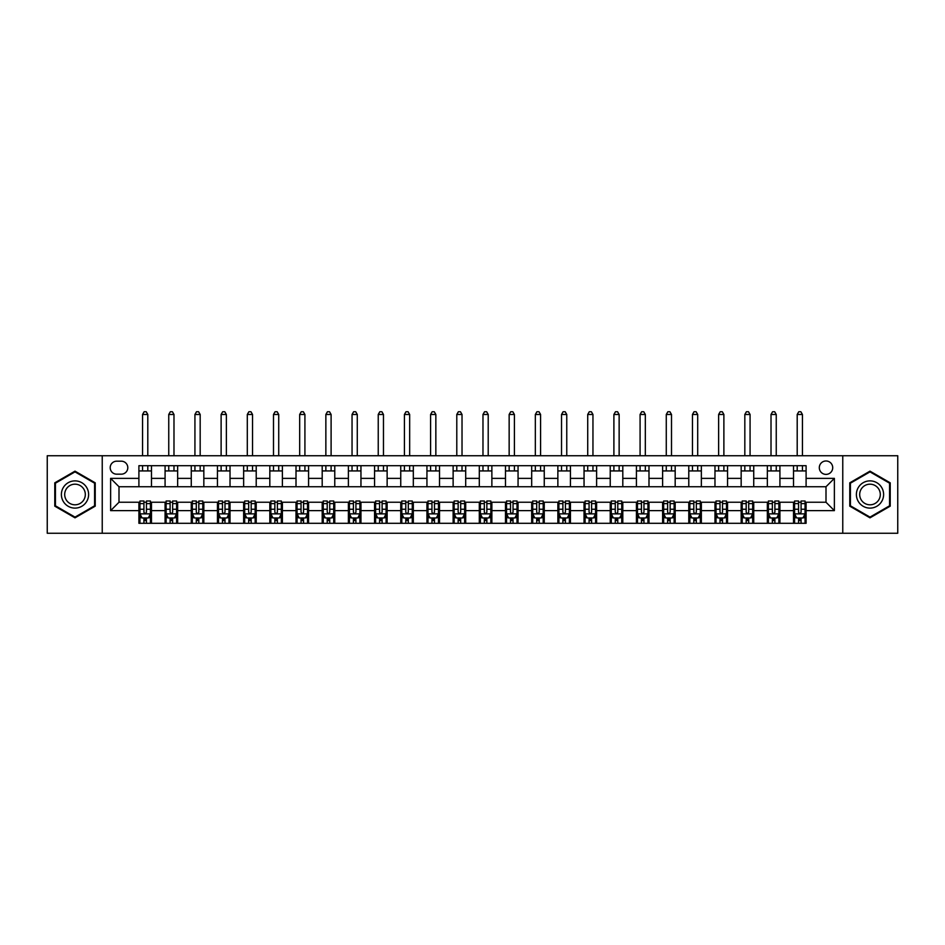 <?xml version="1.0" encoding="UTF-8"?>
<svg xmlns="http://www.w3.org/2000/svg" width="945" height="945" viewBox="0 0 945 945"><rect width="100%" height="100%" fill="white"/><g stroke="black" fill="none" stroke-linecap="round" stroke-linejoin="round"><path stroke-width="1.42" d="M826.001 460.983A6.698 6.698 0 0 0 819.303 467.68A6.698 6.698 0 0 0 826.001 474.39A6.698 6.698 0 0 0 832.71 467.68A6.698 6.698 0 0 0 826.001 460.983M842.763 533.252L897.75 533.252L897.75 455.738L842.763 455.738L842.763 533.252L102.237 533.252L102.237 455.738L47.25 455.738L47.25 533.252L102.237 533.252M116.696 474.177L121.303 474.177A6.497 6.497 0 0 0 127.799 467.68A6.497 6.497 0 0 0 121.303 461.184L116.696 461.184A6.497 6.497 0 0 0 110.199 467.68A6.497 6.497 0 0 0 116.696 474.177M842.763 455.738L102.237 455.738M138.903 510.631L110.624 510.631L110.624 478.371L138.903 478.371L138.903 486.746L118.999 486.746L118.999 502.244L138.903 502.244L138.903 523.294L806.097 523.294L806.097 502.244L826.001 502.244L826.001 486.746L806.097 486.746L806.097 478.371L834.376 478.371L834.376 510.631L806.097 510.631M806.097 478.371L806.097 465.696L138.903 465.696L138.903 478.371M793.528 465.696L793.528 486.746L806.097 486.746M793.528 486.746L138.903 486.746M138.903 502.244L139.943 502.244M143.923 502.244L146.44 502.244M150.42 502.244L151.472 502.244L151.472 523.294M166.131 502.244L151.472 502.244M170.112 502.244L172.628 502.244M176.609 502.244L177.648 502.244L177.648 523.294M192.319 502.244L177.648 502.244M196.3 502.244L198.816 502.244M202.785 502.244L203.837 502.244L203.837 523.294M218.508 502.244L203.837 502.244M222.477 502.244L224.993 502.244M228.973 502.244L230.025 502.244L230.025 523.294M244.684 502.244L230.025 502.244M248.665 502.244L251.181 502.244M255.162 502.244L256.213 502.244L256.213 523.294M270.872 502.244L256.213 502.244M274.853 502.244L277.369 502.244M281.35 502.244L282.39 502.244L282.39 523.294M297.061 502.244L282.39 502.244M301.042 502.244L303.558 502.244M307.527 502.244L308.578 502.244L308.578 523.294M323.249 502.244L308.578 502.244M327.218 502.244L329.734 502.244M333.715 502.244L334.766 502.244L334.766 523.294M349.426 502.244L334.766 502.244M353.406 502.244L355.922 502.244M359.903 502.244L360.955 502.244L360.955 523.294M375.614 502.244L360.955 502.244M379.595 502.244L382.111 502.244M386.092 502.244L387.131 502.244L387.131 523.294M401.802 502.244L387.131 502.244M405.783 502.244L408.299 502.244M412.268 502.244L413.319 502.244L413.319 523.294M427.99 502.244L413.319 502.244M431.959 502.244L434.476 502.244M438.456 502.244L439.508 502.244L439.508 523.294M454.167 502.244L439.508 502.244M458.148 502.244L460.664 502.244M464.645 502.244L465.696 502.244L465.696 523.294M480.355 502.244L465.696 502.244M484.336 502.244L486.852 502.244M490.833 502.244L491.872 502.244L491.872 523.294M506.544 502.244L491.872 502.244M510.524 502.244L513.04 502.244M517.01 502.244L518.061 502.244L518.061 523.294M532.732 502.244L518.061 502.244M536.701 502.244L539.217 502.244M543.198 502.244L544.249 502.244L544.249 523.294M558.908 502.244L544.249 502.244M562.889 502.244L565.405 502.244M569.386 502.244L570.437 502.244L570.437 523.294M585.097 502.244L570.437 502.244M589.078 502.244L591.594 502.244M595.574 502.244L596.614 502.244L596.614 523.294M611.285 502.244L596.614 502.244M615.266 502.244L617.782 502.244M621.751 502.244L622.802 502.244L622.802 523.294M637.473 502.244L622.802 502.244M641.442 502.244L643.958 502.244M647.939 502.244L648.991 502.244L648.991 523.294M663.65 502.244L648.991 502.244M667.631 502.244L670.147 502.244M674.128 502.244L675.179 502.244L675.179 523.294M689.838 502.244L675.179 502.244M693.819 502.244L696.335 502.244M700.316 502.244L701.355 502.244L701.355 523.294M716.026 502.244L701.355 502.244M720.007 502.244L722.523 502.244M726.492 502.244L727.544 502.244L727.544 523.294M742.215 502.244L727.544 502.244M746.184 502.244L748.7 502.244M752.681 502.244L753.732 502.244L753.732 523.294M768.391 502.244L753.732 502.244M772.372 502.244L774.888 502.244M778.869 502.244L779.92 502.244L779.92 523.294M794.58 502.244L779.92 502.244M798.56 502.244L801.076 502.244M805.057 502.244L806.097 502.244M151.472 465.696L151.472 486.746M138.903 470.929L151.472 470.929M138.903 518.061L139.943 518.061M143.923 518.061L146.44 518.061M150.42 518.061L151.472 518.061M165.08 502.244L165.08 523.294M165.08 465.696L165.08 486.746M177.648 465.696L177.648 486.746M165.08 470.929L177.648 470.929M165.08 518.061L166.131 518.061M170.112 518.061L172.628 518.061M176.609 518.061L177.648 518.061M191.268 502.244L191.268 523.294M191.268 518.061L192.319 518.061M196.3 518.061L198.816 518.061M202.785 518.061L203.837 518.061M191.268 465.696L191.268 486.746M203.837 465.696L203.837 486.746M191.268 470.929L203.837 470.929M217.456 502.244L217.456 523.294M217.456 518.061L218.508 518.061M222.477 518.061L224.993 518.061M228.973 518.061L230.025 518.061M217.456 465.696L217.456 486.746M230.025 465.696L230.025 486.746M217.456 470.929L230.025 470.929M243.645 502.244L243.645 523.294M243.645 518.061L244.684 518.061M248.665 518.061L251.181 518.061M255.162 518.061L256.213 518.061M243.645 465.696L243.645 486.746M256.213 465.696L256.213 486.746M243.645 470.929L256.213 470.929M269.821 502.244L269.821 523.294M269.821 518.061L270.872 518.061M274.853 518.061L277.369 518.061M281.35 518.061L282.39 518.061M269.821 465.696L269.821 486.746M282.39 465.696L282.39 486.746M269.821 470.929L282.39 470.929M296.009 502.244L296.009 523.294M296.009 518.061L297.061 518.061M301.042 518.061L303.558 518.061M307.527 518.061L308.578 518.061M296.009 465.696L296.009 486.746M308.578 465.696L308.578 486.746M296.009 470.929L308.578 470.929M322.198 502.244L322.198 523.294M322.198 518.061L323.249 518.061M327.218 518.061L329.734 518.061M333.715 518.061L334.766 518.061M322.198 465.696L322.198 486.746M334.766 465.696L334.766 486.746M322.198 470.929L334.766 470.929M348.386 502.244L348.386 523.294M348.386 518.061L349.426 518.061M353.406 518.061L355.922 518.061M359.903 518.061L360.955 518.061M348.386 465.696L348.386 486.746M360.955 465.696L360.955 486.746M348.386 470.929L360.955 470.929M374.563 502.244L374.563 523.294M374.563 518.061L375.614 518.061M379.595 518.061L382.111 518.061M386.092 518.061L387.131 518.061M374.563 465.696L374.563 486.746M387.131 465.696L387.131 486.746M374.563 470.929L387.131 470.929M400.751 502.244L400.751 523.294M400.751 518.061L401.802 518.061M405.783 518.061L408.299 518.061M412.268 518.061L413.319 518.061M400.751 465.696L400.751 486.746M413.319 465.696L413.319 486.746M400.751 470.929L413.319 470.929M426.939 502.244L426.939 523.294M426.939 518.061L427.99 518.061M431.959 518.061L434.476 518.061M438.456 518.061L439.508 518.061M426.939 465.696L426.939 486.746M439.508 465.696L439.508 486.746M426.939 470.929L439.508 470.929M453.127 502.244L453.127 523.294M453.127 518.061L454.167 518.061M458.148 518.061L460.664 518.061M464.645 518.061L465.696 518.061M453.127 465.696L453.127 486.746M465.696 465.696L465.696 486.746M453.127 470.929L465.696 470.929M479.304 502.244L479.304 523.294M479.304 518.061L480.355 518.061M484.336 518.061L486.852 518.061M490.833 518.061L491.872 518.061M479.304 465.696L479.304 486.746M491.872 465.696L491.872 486.746M479.304 470.929L491.872 470.929M505.492 502.244L505.492 523.294M505.492 518.061L506.544 518.061M510.524 518.061L513.04 518.061M517.01 518.061L518.061 518.061M505.492 465.696L505.492 486.746M518.061 465.696L518.061 486.746M505.492 470.929L518.061 470.929M531.681 502.244L531.681 523.294M531.681 518.061L532.732 518.061M536.701 518.061L539.217 518.061M543.198 518.061L544.249 518.061M531.681 465.696L531.681 486.746M544.249 465.696L544.249 486.746M531.681 470.929L544.249 470.929M557.869 502.244L557.869 523.294M557.869 518.061L558.908 518.061M562.889 518.061L565.405 518.061M569.386 518.061L570.437 518.061M557.869 465.696L557.869 486.746M570.437 465.696L570.437 486.746M557.869 470.929L570.437 470.929M584.045 502.244L584.045 523.294M584.045 518.061L585.097 518.061M589.078 518.061L591.594 518.061M595.574 518.061L596.614 518.061M584.045 465.696L584.045 486.746M596.614 465.696L596.614 486.746M584.045 470.929L596.614 470.929M610.234 502.244L610.234 523.294M610.234 518.061L611.285 518.061M615.266 518.061L617.782 518.061M621.751 518.061L622.802 518.061M610.234 465.696L610.234 486.746M622.802 465.696L622.802 486.746M610.234 470.929L622.802 470.929M636.422 502.244L636.422 523.294M636.422 518.061L637.473 518.061M641.442 518.061L643.958 518.061M647.939 518.061L648.991 518.061M636.422 465.696L636.422 486.746M648.991 465.696L648.991 486.746M636.422 470.929L648.991 470.929M662.61 502.244L662.61 523.294M662.61 518.061L663.65 518.061M667.631 518.061L670.147 518.061M674.128 518.061L675.179 518.061M662.61 465.696L662.61 486.746M675.179 465.696L675.179 486.746M662.61 470.929L675.179 470.929M688.787 502.244L688.787 523.294M688.787 518.061L689.838 518.061M693.819 518.061L696.335 518.061M700.316 518.061L701.355 518.061M688.787 465.696L688.787 486.746M701.355 465.696L701.355 486.746M688.787 470.929L701.355 470.929M714.975 502.244L714.975 523.294M714.975 518.061L716.026 518.061M720.007 518.061L722.523 518.061M726.492 518.061L727.544 518.061M714.975 465.696L714.975 486.746M727.544 465.696L727.544 486.746M714.975 470.929L727.544 470.929M741.163 502.244L741.163 523.294M741.163 518.061L742.215 518.061M746.184 518.061L748.7 518.061M752.681 518.061L753.732 518.061M741.163 465.696L741.163 486.746M753.732 465.696L753.732 486.746M741.163 470.929L753.732 470.929M767.352 502.244L767.352 523.294M767.352 518.061L768.391 518.061M772.372 518.061L774.888 518.061M778.869 518.061L779.92 518.061M767.352 465.696L767.352 486.746M779.92 465.696L779.92 486.746M767.352 470.929L779.92 470.929M793.528 502.244L793.528 523.294M793.528 518.061L794.58 518.061M798.56 518.061L801.076 518.061M805.057 518.061L806.097 518.061M793.528 470.929L806.097 470.929M118.999 486.746L110.624 478.371M118.999 502.244L110.624 510.631M834.376 478.371L826.001 486.746M834.376 510.631L826.001 502.244M75.009 517.836L95.221 506.166L95.221 482.824L75.009 471.153L54.786 482.824L54.786 506.166L75.009 517.836M890.214 482.824L869.991 471.153L849.779 482.824L849.779 506.166L869.991 517.836L890.214 506.166L890.214 482.824M143.923 520.577L146.44 520.577M139.943 503.614L143.923 503.614L143.923 500.992L139.943 500.992L139.943 513.773L142.045 517.954L148.33 517.954L150.42 513.773L150.42 500.992L146.44 500.992L146.44 503.614L150.42 503.614M150.42 513.773L150.42 523.294M139.943 513.773L139.943 523.294M146.44 517.954L146.44 523.294M143.923 523.294L143.923 517.954M143.923 503.614L143.923 512.202C144.762 513.808 145.601 513.808 146.44 512.202L146.44 503.614M147.798 470.929L147.798 465.696M147.798 455.738L147.798 414.477L142.565 414.477L142.565 455.738M142.565 470.929L142.565 465.696M142.565 414.477L144.136 411.748L146.227 411.748L147.798 414.477M170.112 520.577L172.628 520.577M166.131 503.614L170.112 503.614L170.112 500.992L166.131 500.992L166.131 513.773L168.222 517.954L174.506 517.954L176.609 513.773L176.609 500.992L172.628 500.992L172.628 503.614L176.609 503.614M176.609 513.773L176.609 523.294M166.131 513.773L166.131 523.294M172.628 517.954L172.628 523.294M170.112 523.294L170.112 517.954M170.112 503.614L170.112 512.202C170.95 513.808 171.789 513.808 172.628 512.202L172.628 503.614M173.986 470.929L173.986 465.696M173.986 455.738L173.986 414.477L168.753 414.477L168.753 455.738M168.753 470.929L168.753 465.696M168.753 414.477L170.324 411.748L172.415 411.748L173.986 414.477M196.3 520.577L198.816 520.577M192.319 503.614L196.3 503.614L196.3 500.992L192.319 500.992L192.319 513.773L194.41 517.954L200.694 517.954L202.785 513.773L202.785 500.992L198.816 500.992L198.816 503.614L202.785 503.614M202.785 513.773L202.785 523.294M192.319 513.773L192.319 523.294M198.816 517.954L198.816 523.294M196.3 523.294L196.3 517.954M196.3 503.614L196.3 512.202C197.139 513.808 197.977 513.808 198.816 512.202L198.816 503.614M200.175 470.929L200.175 465.696M200.175 455.738L200.175 414.477L194.93 414.477L194.93 455.738M194.93 470.929L194.93 465.696M194.93 414.477L196.501 411.748L198.604 411.748L200.175 414.477M222.477 520.577L224.993 520.577M218.508 503.614L222.477 503.614L222.477 500.992L218.508 500.992L218.508 513.773L220.598 517.954L226.883 517.954L228.973 513.773L228.973 500.992L224.993 500.992L224.993 503.614L228.973 503.614M228.973 513.773L228.973 523.294M218.508 513.773L218.508 523.294M224.993 517.954L224.993 523.294M222.477 523.294L222.477 517.954M222.477 503.614L222.477 512.202C223.315 513.808 224.154 513.808 224.993 512.202L224.993 503.614M226.363 470.929L226.363 465.696M226.363 455.738L226.363 414.477L221.118 414.477L221.118 455.738M221.118 470.929L221.118 465.696M221.118 414.477L222.689 411.748L224.792 411.748L226.363 414.477M248.665 520.577L251.181 520.577M244.684 503.614L248.665 503.614L248.665 500.992L244.684 500.992L244.684 513.773L246.787 517.954L253.071 517.954L255.162 513.773L255.162 500.992L251.181 500.992L251.181 503.614L255.162 503.614M255.162 513.773L255.162 523.294M244.684 513.773L244.684 523.294M251.181 517.954L251.181 523.294M248.665 523.294L248.665 517.954M248.665 503.614L248.665 512.202C249.504 513.808 250.342 513.808 251.181 512.202L251.181 503.614M252.539 470.929L252.539 465.696M252.539 455.738L252.539 414.477L247.306 414.477L247.306 455.738M247.306 470.929L247.306 465.696M247.306 414.477L248.878 411.748L250.968 411.748L252.539 414.477M86.798 487.691A13.62 13.62 0 0 0 68.194 482.706A13.62 13.62 0 0 0 63.209 501.299A13.62 13.62 0 0 0 81.813 506.284A13.62 13.62 0 0 0 86.798 487.691M83.94 489.345A10.312 10.312 0 0 0 69.847 485.565A10.312 10.312 0 0 0 66.079 499.645A10.312 10.312 0 0 0 80.16 503.425A10.312 10.312 0 0 0 83.94 489.345M75.009 517.116L55.424 505.799L55.424 483.19L75.009 471.874L94.594 483.19L94.594 505.799L75.009 517.116M869.991 508.115A13.62 13.62 0 0 0 883.61 494.495A13.62 13.62 0 0 0 869.991 480.875A13.62 13.62 0 0 0 856.383 494.495A13.62 13.62 0 0 0 869.991 508.115M869.991 504.807A10.312 10.312 0 0 0 880.303 494.495A10.312 10.312 0 0 0 869.991 484.183A10.312 10.312 0 0 0 859.69 494.495A10.312 10.312 0 0 0 869.991 504.807M850.405 483.19L869.991 471.874L889.576 483.19L889.576 505.799L869.991 517.116L850.405 505.799L850.405 483.19M274.853 520.577L277.369 520.577M270.872 503.614L274.853 503.614L274.853 500.992L270.872 500.992L270.872 513.773L272.963 517.954L279.248 517.954L281.35 513.773L281.35 500.992L277.369 500.992L277.369 503.614L281.35 503.614M281.35 513.773L281.35 523.294M270.872 513.773L270.872 523.294M277.369 517.954L277.369 523.294M274.853 523.294L274.853 517.954M274.853 503.614L274.853 512.202C275.692 513.808 276.531 513.808 277.369 512.202L277.369 503.614M278.728 470.929L278.728 465.696M278.728 455.738L278.728 414.477L273.495 414.477L273.495 455.738M273.495 470.929L273.495 465.696M273.495 414.477L275.066 411.748L277.157 411.748L278.728 414.477M301.042 520.577L303.558 520.577M297.061 503.614L301.042 503.614L301.042 500.992L297.061 500.992L297.061 513.773L299.152 517.954L305.436 517.954L307.527 513.773L307.527 500.992L303.558 500.992L303.558 503.614L307.527 503.614M307.527 513.773L307.527 523.294M297.061 513.773L297.061 523.294M303.558 517.954L303.558 523.294M301.042 523.294L301.042 517.954M301.042 503.614L301.042 512.202C301.88 513.808 302.719 513.808 303.558 512.202L303.558 503.614M304.916 470.929L304.916 465.696M304.916 455.738L304.916 414.477L299.671 414.477L299.671 455.738M299.671 470.929L299.671 465.696M299.671 414.477L301.242 411.748L303.345 411.748L304.916 414.477M327.218 520.577L329.734 520.577M323.249 503.614L327.218 503.614L327.218 500.992L323.249 500.992L323.249 513.773L325.34 517.954L331.624 517.954L333.715 513.773L333.715 500.992L329.734 500.992L329.734 503.614L333.715 503.614M333.715 513.773L333.715 523.294M323.249 513.773L323.249 523.294M329.734 517.954L329.734 523.294M327.218 523.294L327.218 517.954M327.218 503.614L327.218 512.202C328.057 513.808 328.895 513.808 329.734 512.202L329.734 503.614M331.104 470.929L331.104 465.696M331.104 455.738L331.104 414.477L325.86 414.477L325.86 455.738M325.86 470.929L325.86 465.696M325.86 414.477L327.431 411.748L329.533 411.748L331.104 414.477M353.406 520.577L355.922 520.577M349.426 503.614L353.406 503.614L353.406 500.992L349.426 500.992L349.426 513.773L351.528 517.954L357.812 517.954L359.903 513.773L359.903 500.992L355.922 500.992L355.922 503.614L359.903 503.614M359.903 513.773L359.903 523.294M349.426 513.773L349.426 523.294M355.922 517.954L355.922 523.294M353.406 523.294L353.406 517.954M353.406 503.614L353.406 512.202C354.245 513.808 355.084 513.808 355.922 512.202L355.922 503.614M357.281 470.929L357.281 465.696M357.281 455.738L357.281 414.477L352.048 414.477L352.048 455.738M352.048 470.929L352.048 465.696M352.048 414.477L353.619 411.748L355.71 411.748L357.281 414.477M379.595 520.577L382.111 520.577M375.614 503.614L379.595 503.614L379.595 500.992L375.614 500.992L375.614 513.773L377.705 517.954L383.989 517.954L386.092 513.773L386.092 500.992L382.111 500.992L382.111 503.614L386.092 503.614M386.092 513.773L386.092 523.294M375.614 513.773L375.614 523.294M382.111 517.954L382.111 523.294M379.595 523.294L379.595 517.954M379.595 503.614L379.595 512.202C380.433 513.808 381.272 513.808 382.111 512.202L382.111 503.614M383.469 470.929L383.469 465.696M383.469 455.738L383.469 414.477L378.236 414.477L378.236 455.738M378.236 470.929L378.236 465.696M378.236 414.477L379.807 411.748L381.898 411.748L383.469 414.477M405.783 520.577L408.299 520.577M401.802 503.614L405.783 503.614L405.783 500.992L401.802 500.992L401.802 513.773L403.893 517.954L410.177 517.954L412.268 513.773L412.268 500.992L408.299 500.992L408.299 503.614L412.268 503.614M412.268 513.773L412.268 523.294M401.802 513.773L401.802 523.294M408.299 517.954L408.299 523.294M405.783 523.294L405.783 517.954M405.783 503.614L405.783 512.202C406.622 513.808 407.46 513.808 408.299 512.202L408.299 503.614M409.657 470.929L409.657 465.696M409.657 455.738L409.657 414.477L404.413 414.477L404.413 455.738M404.413 470.929L404.413 465.696M404.413 414.477L405.984 411.748L408.086 411.748L409.657 414.477M431.959 520.577L434.476 520.577M427.99 503.614L431.959 503.614L431.959 500.992L427.99 500.992L427.99 513.773L430.081 517.954L436.366 517.954L438.456 513.773L438.456 500.992L434.476 500.992L434.476 503.614L438.456 503.614M438.456 513.773L438.456 523.294M427.99 513.773L427.99 523.294M434.476 517.954L434.476 523.294M431.959 523.294L431.959 517.954M431.959 503.614L431.959 512.202C432.798 513.808 433.637 513.808 434.476 512.202L434.476 503.614M435.846 470.929L435.846 465.696M435.846 455.738L435.846 414.477L430.601 414.477L430.601 455.738M430.601 470.929L430.601 465.696M430.601 414.477L432.172 411.748L434.275 411.748L435.846 414.477M458.148 520.577L460.664 520.577M454.167 503.614L458.148 503.614L458.148 500.992L454.167 500.992L454.167 513.773L456.27 517.954L462.554 517.954L464.645 513.773L464.645 500.992L460.664 500.992L460.664 503.614L464.645 503.614M464.645 513.773L464.645 523.294M454.167 513.773L454.167 523.294M460.664 517.954L460.664 523.294M458.148 523.294L458.148 517.954M458.148 503.614L458.148 512.202C458.986 513.808 459.825 513.808 460.664 512.202L460.664 503.614M462.022 470.929L462.022 465.696M462.022 455.738L462.022 414.477L456.789 414.477L456.789 455.738M456.789 470.929L456.789 465.696M456.789 414.477L458.36 411.748L460.451 411.748L462.022 414.477M484.336 520.577L486.852 520.577M480.355 503.614L484.336 503.614L484.336 500.992L480.355 500.992L480.355 513.773L482.446 517.954L488.73 517.954L490.833 513.773L490.833 500.992L486.852 500.992L486.852 503.614L490.833 503.614M490.833 513.773L490.833 523.294M480.355 513.773L480.355 523.294M486.852 517.954L486.852 523.294M484.336 523.294L484.336 517.954M484.336 503.614L484.336 512.202C485.175 513.808 486.013 513.808 486.852 512.202L486.852 503.614M488.211 470.929L488.211 465.696M488.211 455.738L488.211 414.477L482.978 414.477L482.978 455.738M482.978 470.929L482.978 465.696M482.978 414.477L484.549 411.748L486.64 411.748L488.211 414.477M510.524 520.577L513.04 520.577M506.544 503.614L510.524 503.614L510.524 500.992L506.544 500.992L506.544 513.773L508.634 517.954L514.919 517.954L517.01 513.773L517.01 500.992L513.04 500.992L513.04 503.614L517.01 503.614M517.01 513.773L517.01 523.294M506.544 513.773L506.544 523.294M513.04 517.954L513.04 523.294M510.524 523.294L510.524 517.954M510.524 503.614L510.524 512.202C511.363 513.808 512.19 513.808 513.04 512.202L513.04 503.614M514.399 470.929L514.399 465.696M514.399 455.738L514.399 414.477L509.154 414.477L509.154 455.738M509.154 470.929L509.154 465.696M509.154 414.477L510.725 411.748L512.828 411.748L514.399 414.477M536.701 520.577L539.217 520.577M532.732 503.614L536.701 503.614L536.701 500.992L532.732 500.992L532.732 513.773L534.823 517.954L541.107 517.954L543.198 513.773L543.198 500.992L539.217 500.992L539.217 503.614L543.198 503.614M543.198 513.773L543.198 523.294M532.732 513.773L532.732 523.294M539.217 517.954L539.217 523.294M536.701 523.294L536.701 517.954M536.701 503.614L536.701 512.202C537.54 513.808 538.378 513.808 539.217 512.202L539.217 503.614M540.587 470.929L540.587 465.696M540.587 455.738L540.587 414.477L535.342 414.477L535.342 455.738M535.342 470.929L535.342 465.696M535.342 414.477L536.914 411.748L539.016 411.748L540.587 414.477M562.889 520.577L565.405 520.577M558.908 503.614L562.889 503.614L562.889 500.992L558.908 500.992L558.908 513.773L561.011 517.954L567.295 517.954L569.386 513.773L569.386 500.992L565.405 500.992L565.405 503.614L569.386 503.614M569.386 513.773L569.386 523.294M558.908 513.773L558.908 523.294M565.405 517.954L565.405 523.294M562.889 523.294L562.889 517.954M562.889 503.614L562.889 512.202C563.728 513.808 564.567 513.808 565.405 512.202L565.405 503.614M566.764 470.929L566.764 465.696M566.764 455.738L566.764 414.477L561.531 414.477L561.531 455.738M561.531 470.929L561.531 465.696M561.531 414.477L563.102 411.748L565.193 411.748L566.764 414.477M589.078 520.577L591.594 520.577M585.097 503.614L589.078 503.614L589.078 500.992L585.097 500.992L585.097 513.773L587.188 517.954L593.472 517.954L595.574 513.773L595.574 500.992L591.594 500.992L591.594 503.614L595.574 503.614M595.574 513.773L595.574 523.294M585.097 513.773L585.097 523.294M591.594 517.954L591.594 523.294M589.078 523.294L589.078 517.954M589.078 503.614L589.078 512.202C589.916 513.808 590.755 513.808 591.594 512.202L591.594 503.614M592.952 470.929L592.952 465.696M592.952 455.738L592.952 414.477L587.719 414.477L587.719 455.738M587.719 470.929L587.719 465.696M587.719 414.477L589.29 411.748L591.381 411.748L592.952 414.477M615.266 520.577L617.782 520.577M611.285 503.614L615.266 503.614L615.266 500.992L611.285 500.992L611.285 513.773L613.376 517.954L619.66 517.954L621.751 513.773L621.751 500.992L617.782 500.992L617.782 503.614L621.751 503.614M621.751 513.773L621.751 523.294M611.285 513.773L611.285 523.294M617.782 517.954L617.782 523.294M615.266 523.294L615.266 517.954M615.266 503.614L615.266 512.202C616.105 513.808 616.931 513.808 617.782 512.202L617.782 503.614M619.14 470.929L619.14 465.696M619.14 455.738L619.14 414.477L613.896 414.477L613.896 455.738M613.896 470.929L613.896 465.696M613.896 414.477L615.467 411.748L617.569 411.748L619.14 414.477M641.442 520.577L643.958 520.577M637.473 503.614L641.442 503.614L641.442 500.992L637.473 500.992L637.473 513.773L639.564 517.954L645.848 517.954L647.939 513.773L647.939 500.992L643.958 500.992L643.958 503.614L647.939 503.614M647.939 513.773L647.939 523.294M637.473 513.773L637.473 523.294M643.958 517.954L643.958 523.294M641.442 523.294L641.442 517.954M641.442 503.614L641.442 512.202C642.281 513.808 643.12 513.808 643.958 512.202L643.958 503.614M645.329 470.929L645.329 465.696M645.329 455.738L645.329 414.477L640.084 414.477L640.084 455.738M640.084 470.929L640.084 465.696M640.084 414.477L641.655 411.748L643.758 411.748L645.329 414.477M667.631 520.577L670.147 520.577M663.65 503.614L667.631 503.614L667.631 500.992L663.65 500.992L663.65 513.773L665.752 517.954L672.037 517.954L674.128 513.773L674.128 500.992L670.147 500.992L670.147 503.614L674.128 503.614M674.128 513.773L674.128 523.294M663.65 513.773L663.65 523.294M670.147 517.954L670.147 523.294M667.631 523.294L667.631 517.954M667.631 503.614L667.631 512.202C668.469 513.808 669.308 513.808 670.147 512.202L670.147 503.614M671.505 470.929L671.505 465.696M671.505 455.738L671.505 414.477L666.272 414.477L666.272 455.738M666.272 470.929L666.272 465.696M666.272 414.477L667.843 411.748L669.934 411.748L671.505 414.477M693.819 520.577L696.335 520.577M689.838 503.614L693.819 503.614L693.819 500.992L689.838 500.992L689.838 513.773L691.929 517.954L698.213 517.954L700.316 513.773L700.316 500.992L696.335 500.992L696.335 503.614L700.316 503.614M700.316 513.773L700.316 523.294M689.838 513.773L689.838 523.294M696.335 517.954L696.335 523.294M693.819 523.294L693.819 517.954M693.819 503.614L693.819 512.202C694.658 513.808 695.496 513.808 696.335 512.202L696.335 503.614M697.693 470.929L697.693 465.696M697.693 455.738L697.693 414.477L692.461 414.477L692.461 455.738M692.461 470.929L692.461 465.696M692.461 414.477L694.032 411.748L696.122 411.748L697.693 414.477M720.007 520.577L722.523 520.577M716.026 503.614L720.007 503.614L720.007 500.992L716.026 500.992L716.026 513.773L718.117 517.954L724.402 517.954L726.492 513.773L726.492 500.992L722.523 500.992L722.523 503.614L726.492 503.614M726.492 513.773L726.492 523.294M716.026 513.773L716.026 523.294M722.523 517.954L722.523 523.294M720.007 523.294L720.007 517.954M720.007 503.614L720.007 512.202C720.846 513.808 721.673 513.808 722.523 512.202L722.523 503.614M723.882 470.929L723.882 465.696M723.882 455.738L723.882 414.477L718.637 414.477L718.637 455.738M718.637 470.929L718.637 465.696M718.637 414.477L720.208 411.748L722.311 411.748L723.882 414.477M746.184 520.577L748.7 520.577M742.215 503.614L746.184 503.614L746.184 500.992L742.215 500.992L742.215 513.773L744.306 517.954L750.59 517.954L752.681 513.773L752.681 500.992L748.7 500.992L748.7 503.614L752.681 503.614M752.681 513.773L752.681 523.294M742.215 513.773L742.215 523.294M748.7 517.954L748.7 523.294M746.184 523.294L746.184 517.954M746.184 503.614L746.184 512.202C747.022 513.808 747.861 513.808 748.7 512.202L748.7 503.614M750.07 470.929L750.07 465.696M750.07 455.738L750.07 414.477L744.825 414.477L744.825 455.738M744.825 470.929L744.825 465.696M744.825 414.477L746.396 411.748L748.499 411.748L750.07 414.477M772.372 520.577L774.888 520.577M768.391 503.614L772.372 503.614L772.372 500.992L768.391 500.992L768.391 513.773L770.494 517.954L776.778 517.954L778.869 513.773L778.869 500.992L774.888 500.992L774.888 503.614L778.869 503.614M778.869 513.773L778.869 523.294M768.391 513.773L768.391 523.294M774.888 517.954L774.888 523.294M772.372 523.294L772.372 517.954M772.372 503.614L772.372 512.202C773.211 513.808 774.049 513.808 774.888 512.202L774.888 503.614M776.247 470.929L776.247 465.696M776.247 455.738L776.247 414.477L771.014 414.477L771.014 455.738M771.014 470.929L771.014 465.696M771.014 414.477L772.585 411.748L774.676 411.748L776.247 414.477M798.56 520.577L801.076 520.577M794.58 503.614L798.56 503.614L798.56 500.992L794.58 500.992L794.58 513.773L796.67 517.954L802.955 517.954L805.057 513.773L805.057 500.992L801.076 500.992L801.076 503.614L805.057 503.614M805.057 513.773L805.057 523.294M794.58 513.773L794.58 523.294M801.076 517.954L801.076 523.294M798.56 523.294L798.56 517.954M798.56 503.614L798.56 512.202C799.399 513.808 800.238 513.808 801.076 512.202L801.076 503.614M802.435 470.929L802.435 465.696M802.435 455.738L802.435 414.477L797.202 414.477L797.202 455.738M797.202 470.929L797.202 465.696M797.202 414.477L798.773 411.748L800.864 411.748L802.435 414.477M165.08 510.631L151.472 510.631M165.08 478.371L151.472 478.371M191.268 478.371L177.648 478.371M191.268 510.631L177.648 510.631M217.456 478.371L203.837 478.371M217.456 510.631L203.837 510.631M243.645 478.371L230.025 478.371M243.645 510.631L230.025 510.631M269.821 478.371L256.213 478.371M269.821 510.631L256.213 510.631M296.009 478.371L282.39 478.371M296.009 510.631L282.39 510.631M322.198 478.371L308.578 478.371M322.198 510.631L308.578 510.631M348.386 478.371L334.766 478.371M348.386 510.631L334.766 510.631M374.563 478.371L360.955 478.371M374.563 510.631L360.955 510.631M400.751 478.371L387.131 478.371M400.751 510.631L387.131 510.631M426.939 478.371L413.319 478.371M426.939 510.631L413.319 510.631M453.127 478.371L439.508 478.371M453.127 510.631L439.508 510.631M479.304 478.371L465.696 478.371M479.304 510.631L465.696 510.631M505.492 478.371L491.872 478.371M505.492 510.631L491.872 510.631M531.681 478.371L518.061 478.371M531.681 510.631L518.061 510.631M557.869 478.371L544.249 478.371M557.869 510.631L544.249 510.631M584.045 478.371L570.437 478.371M584.045 510.631L570.437 510.631M610.234 478.371L596.614 478.371M610.234 510.631L596.614 510.631M636.422 478.371L622.802 478.371M636.422 510.631L622.802 510.631M662.61 478.371L648.991 478.371M662.61 510.631L648.991 510.631M688.787 478.371L675.179 478.371M688.787 510.631L675.179 510.631M714.975 478.371L701.355 478.371M714.975 510.631L701.355 510.631M741.163 478.371L727.544 478.371M741.163 510.631L727.544 510.631M767.352 478.371L753.732 478.371M767.352 510.631L753.732 510.631M793.528 478.371L779.92 478.371M793.528 510.631L779.92 510.631M140.002 513.867L150.373 513.867M150.42 517.706L148.448 517.706M141.915 517.706L139.943 517.706M146.44 509.237L150.42 509.237M139.943 509.237L143.923 509.237M143.923 519.242L146.44 519.242M166.178 513.867L176.55 513.867M176.609 517.706L174.636 517.706M168.104 517.706L166.131 517.706M172.628 509.237L176.609 509.237M166.131 509.237L170.112 509.237M170.112 519.242L172.628 519.242M192.367 513.867L202.738 513.867M202.785 517.706L200.824 517.706M194.28 517.706L192.319 517.706M198.816 509.237L202.785 509.237M192.319 509.237L196.3 509.237M196.3 519.242L198.816 519.242M218.555 513.867L228.926 513.867M228.973 517.706L227.013 517.706M220.468 517.706L218.508 517.706M224.993 509.237L228.973 509.237M218.508 509.237L222.477 509.237M222.477 519.242L224.993 519.242M244.743 513.867L255.115 513.867M255.162 517.706L253.189 517.706M246.657 517.706L244.684 517.706M251.181 509.237L255.162 509.237M244.684 509.237L248.665 509.237M248.665 519.242L251.181 519.242M270.92 513.867L281.291 513.867M281.35 517.706L279.377 517.706M272.845 517.706L270.872 517.706M277.369 509.237L281.35 509.237M270.872 509.237L274.853 509.237M274.853 519.242L277.369 519.242M297.108 513.867L307.479 513.867M307.527 517.706L305.566 517.706M299.022 517.706L297.061 517.706M303.558 509.237L307.527 509.237M297.061 509.237L301.042 509.237M301.042 519.242L303.558 519.242M323.296 513.867L333.668 513.867M333.715 517.706L331.754 517.706M325.21 517.706L323.249 517.706M329.734 509.237L333.715 509.237M323.249 509.237L327.218 509.237M327.218 519.242L329.734 519.242M349.485 513.867L359.856 513.867M359.903 517.706L357.931 517.706M351.398 517.706L349.426 517.706M355.922 509.237L359.903 509.237M349.426 509.237L353.406 509.237M353.406 519.242L355.922 519.242M375.661 513.867L386.032 513.867M386.092 517.706L384.119 517.706M377.587 517.706L375.614 517.706M382.111 509.237L386.092 509.237M375.614 509.237L379.595 509.237M379.595 519.242L382.111 519.242M401.849 513.867L412.221 513.867M412.268 517.706L410.307 517.706M403.763 517.706L401.802 517.706M408.299 509.237L412.268 509.237M401.802 509.237L405.783 509.237M405.783 519.242L408.299 519.242M428.038 513.867L438.409 513.867M438.456 517.706L436.495 517.706M429.951 517.706L427.99 517.706M434.476 509.237L438.456 509.237M427.99 509.237L431.959 509.237M431.959 519.242L434.476 519.242M454.226 513.867L464.597 513.867M464.645 517.706L462.672 517.706M456.14 517.706L454.167 517.706M460.664 509.237L464.645 509.237M454.167 509.237L458.148 509.237M458.148 519.242L460.664 519.242M480.403 513.867L490.774 513.867M490.833 517.706L488.86 517.706M482.328 517.706L480.355 517.706M486.852 509.237L490.833 509.237M480.355 509.237L484.336 509.237M484.336 519.242L486.852 519.242M506.591 513.867L516.962 513.867M517.01 517.706L515.049 517.706M508.505 517.706L506.544 517.706M513.04 509.237L517.01 509.237M506.544 509.237L510.524 509.237M510.524 519.242L513.04 519.242M532.779 513.867L543.151 513.867M543.198 517.706L541.237 517.706M534.693 517.706L532.732 517.706M539.217 509.237L543.198 509.237M532.732 509.237L536.701 509.237M536.701 519.242L539.217 519.242M558.967 513.867L569.339 513.867M569.386 517.706L567.413 517.706M560.881 517.706L558.908 517.706M565.405 509.237L569.386 509.237M558.908 509.237L562.889 509.237M562.889 519.242L565.405 519.242M585.144 513.867L595.515 513.867M595.574 517.706L593.602 517.706M587.069 517.706L585.097 517.706M591.594 509.237L595.574 509.237M585.097 509.237L589.078 509.237M589.078 519.242L591.594 519.242M611.332 513.867L621.704 513.867M621.751 517.706L619.79 517.706M613.246 517.706L611.285 517.706M617.782 509.237L621.751 509.237M611.285 509.237L615.266 509.237M615.266 519.242L617.782 519.242M637.521 513.867L647.892 513.867M647.939 517.706L645.978 517.706M639.434 517.706L637.473 517.706M643.958 509.237L647.939 509.237M637.473 509.237L641.442 509.237M641.442 519.242L643.958 519.242M663.709 513.867L674.08 513.867M674.128 517.706L672.155 517.706M665.623 517.706L663.65 517.706M670.147 509.237L674.128 509.237M663.65 509.237L667.631 509.237M667.631 519.242L670.147 519.242M689.885 513.867L700.257 513.867M700.316 517.706L698.343 517.706M691.811 517.706L689.838 517.706M696.335 509.237L700.316 509.237M689.838 509.237L693.819 509.237M693.819 519.242L696.335 519.242M716.074 513.867L726.445 513.867M726.492 517.706L724.531 517.706M717.987 517.706L716.026 517.706M722.523 509.237L726.492 509.237M716.026 509.237L720.007 509.237M720.007 519.242L722.523 519.242M742.262 513.867L752.633 513.867M752.681 517.706L750.72 517.706M744.176 517.706L742.215 517.706M748.7 509.237L752.681 509.237M742.215 509.237L746.184 509.237M746.184 519.242L748.7 519.242M768.45 513.867L778.822 513.867M778.869 517.706L776.896 517.706M770.364 517.706L768.391 517.706M774.888 509.237L778.869 509.237M768.391 509.237L772.372 509.237M772.372 519.242L774.888 519.242M794.627 513.867L804.998 513.867M805.057 517.706L803.085 517.706M796.552 517.706L794.58 517.706M801.076 509.237L805.057 509.237M794.58 509.237L798.56 509.237M798.56 519.242L801.076 519.242"/></g></svg>
